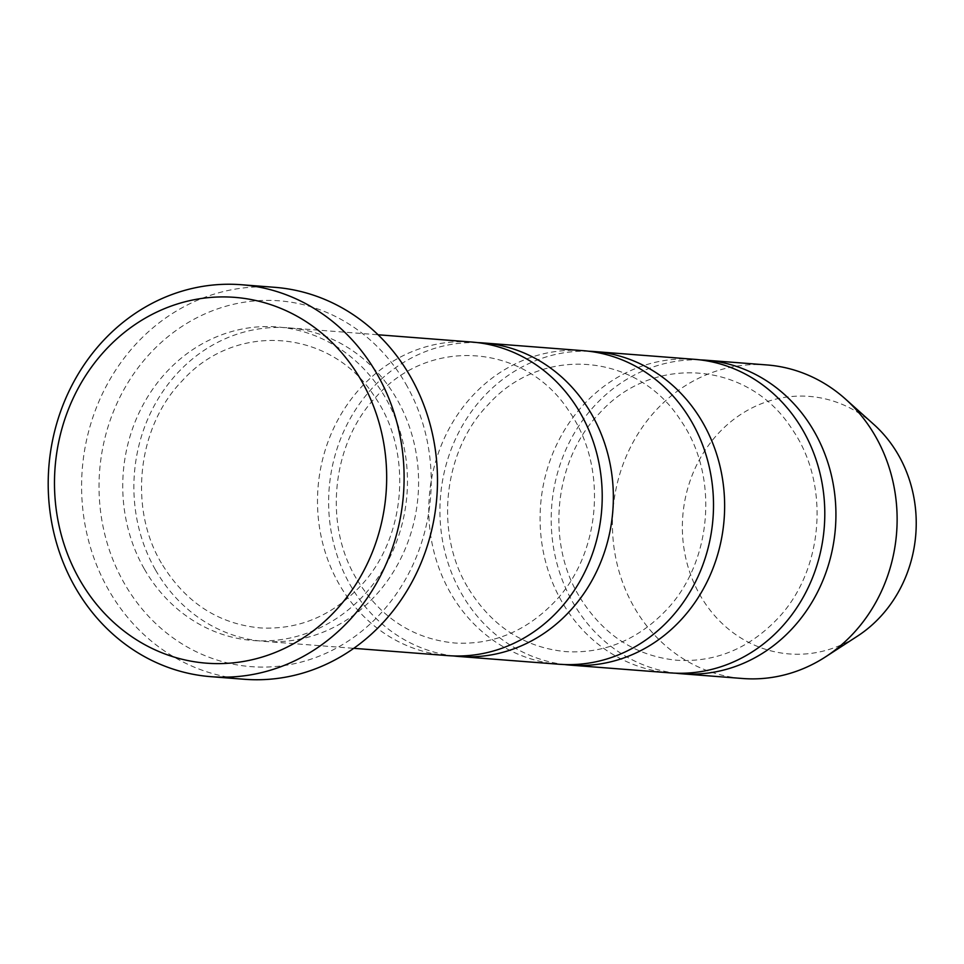 <?xml version="1.0" encoding="UTF-8"?>
<svg xmlns="http://www.w3.org/2000/svg" width="964" height="964" viewBox="0 0 964 964"><rect width="100%" height="100%" fill="white"/><g stroke="black" fill="none" stroke-linecap="round" stroke-linejoin="round"><path stroke-width="0.72" stroke-dasharray="4.82 3.62" d="M670.281 672.884A157.252 142.274 94.4 0 1 561.771 601.548A157.252 142.274 94.4 0 1 560.964 436.246A157.252 142.274 94.4 0 1 694.598 359.331M588.871 351.245A157.252 142.274 -85.6 0 0 459.37 431.149A157.252 142.274 -85.6 0 0 461.611 593.776A157.252 142.274 -85.6 0 0 564.567 664.558M405.892 384.046A183.449 165.989 94.4 0 1 271.041 666.847A183.449 165.989 94.4 0 1 118.391 400.301A183.449 165.989 94.4 0 1 405.892 384.046M873.818 424.437A129.152 116.861 -85.6 0 0 722.229 429.414A129.152 116.861 -85.6 0 0 700.177 595.354A129.152 116.861 -85.6 0 0 857.394 636.192M766.946 364.946A157.252 142.274 -85.6 0 0 633.3 441.861A157.252 142.274 -85.6 0 0 634.107 607.163A157.252 142.274 -85.6 0 0 742.617 678.499M700.153 359.885A157.252 142.274 -85.6 0 0 570.652 439.777A157.252 142.274 -85.6 0 0 572.893 602.416A157.252 142.274 -85.6 0 0 675.848 673.197M558.987 664.244A157.252 142.274 94.4 0 1 450.477 592.92A157.252 142.274 94.4 0 1 449.67 427.606A157.252 142.274 94.4 0 1 583.316 350.691M477.578 342.618A157.252 142.274 -85.6 0 0 348.076 422.509A157.252 142.274 -85.6 0 0 350.318 585.148A157.252 142.274 -85.6 0 0 453.273 655.93M447.694 655.616A157.252 142.274 94.4 0 1 339.195 584.28A157.252 142.274 94.4 0 1 338.376 418.978A157.252 142.274 94.4 0 1 472.023 342.063M155.566 570.037A157.252 142.274 -85.6 0 0 264.076 641.361A157.252 142.274 -85.6 0 0 418.075 495.592A157.252 142.274 -85.6 0 0 288.393 327.82A157.252 142.274 -85.6 0 0 154.758 404.723A157.252 142.274 -85.6 0 0 155.566 570.037M244.338 679.271A196.56 177.834 94.4 0 1 108.703 590.101A196.56 177.834 94.4 0 1 107.691 383.467A196.56 177.834 94.4 0 1 274.74 287.32M144.431 569.17A157.252 142.274 -85.6 0 0 390.866 555.24A157.252 142.274 -85.6 0 0 260.015 326.772A157.252 142.274 -85.6 0 0 144.431 569.17M578.701 595.475C545.576 540.189 554.927 458.852 599.536 413.219C652.761 353.499 748.618 361.066 791.854 428.835C830.908 484.265 823.545 571.519 777.044 619.25C748.606 648.712 715.372 662.401 677.343 660.292C635.312 656.219 602.44 634.613 578.701 595.475M467.42 586.835C434.294 531.562 443.633 450.212 488.242 404.591C541.467 344.871 637.325 352.438 680.56 420.196C719.614 475.626 712.251 562.88 665.763 610.61C637.325 640.084 604.091 653.761 566.061 651.652C524.03 647.579 491.146 625.973 467.42 586.835M264.076 641.361L353.764 648.326M288.393 327.82L378.093 334.773M161.374 563.084C128.248 507.811 137.587 426.474 182.196 380.84C235.421 321.12 331.291 328.688 374.514 396.457C413.568 451.887 406.206 539.141 359.717 586.859C331.279 616.333 298.045 630.01 260.015 627.901C217.985 623.841 185.1 602.235 161.374 563.084M356.126 578.195C323 522.922 332.339 441.584 376.96 395.951C430.185 336.231 526.043 343.799 569.266 411.568C608.32 466.998 600.97 554.252 554.469 601.97C526.031 631.444 492.797 645.121 454.767 643.012C412.737 638.951 379.852 617.346 356.126 578.195"/><path stroke-width="1.45" d="M594.439 351.559L694.598 359.331A157.252 142.274 94.4 0 1 803.108 430.667A157.252 142.274 94.4 0 1 803.916 595.969A157.252 142.274 94.4 0 1 670.281 672.884L570.122 665.112A157.252 142.274 -85.6 0 0 724.121 519.343A157.252 142.274 -85.6 0 0 594.439 351.559A157.252 142.274 -85.6 0 0 588.871 351.245M564.567 664.558A157.252 142.274 -85.6 0 0 570.122 665.112M675.848 673.197A157.252 142.274 -85.6 0 0 681.403 673.752L742.617 678.499A157.252 142.274 -85.6 0 0 825.509 656.882L857.394 636.192A129.152 116.861 -85.6 0 0 873.818 424.437L845.512 399.084A157.252 142.274 -85.6 0 0 766.946 364.946L705.732 360.199A157.252 142.274 -85.6 0 0 700.153 359.885M825.509 656.882A157.252 142.274 -85.6 0 0 845.512 399.084M681.403 673.752A157.252 142.274 -85.6 0 0 835.414 527.971A157.252 142.274 -85.6 0 0 705.732 360.199M483.157 342.931L583.316 350.691A157.252 142.274 94.4 0 1 691.815 422.027A157.252 142.274 94.4 0 1 692.634 587.329A157.252 142.274 94.4 0 1 558.987 664.244L458.828 656.472A157.252 142.274 -85.6 0 0 612.839 510.703A157.252 142.274 -85.6 0 0 483.157 342.931A157.252 142.274 -85.6 0 0 477.578 342.618M453.273 655.93A157.252 142.274 -85.6 0 0 458.828 656.472M378.093 334.773L472.023 342.063A157.252 142.274 94.4 0 1 580.533 413.399A157.252 142.274 94.4 0 1 581.34 578.701A157.252 142.274 94.4 0 1 447.694 655.616L353.764 648.326M241.362 284.729L274.74 287.32A196.56 177.834 94.4 0 1 410.375 376.49A196.56 177.834 94.4 0 1 411.387 583.124A196.56 177.834 94.4 0 1 244.338 679.271L210.947 676.68A196.56 177.834 -85.6 0 0 403.458 494.46A196.56 177.834 -85.6 0 0 241.362 284.729A196.56 177.834 -85.6 0 0 74.3 380.876A196.56 177.834 -85.6 0 0 75.312 587.51A196.56 177.834 -85.6 0 0 210.947 676.68M79.807 579.954A183.449 165.989 -85.6 0 0 367.308 563.699A183.449 165.989 -85.6 0 0 214.659 297.153A183.449 165.989 -85.6 0 0 79.807 579.954"/></g></svg>

